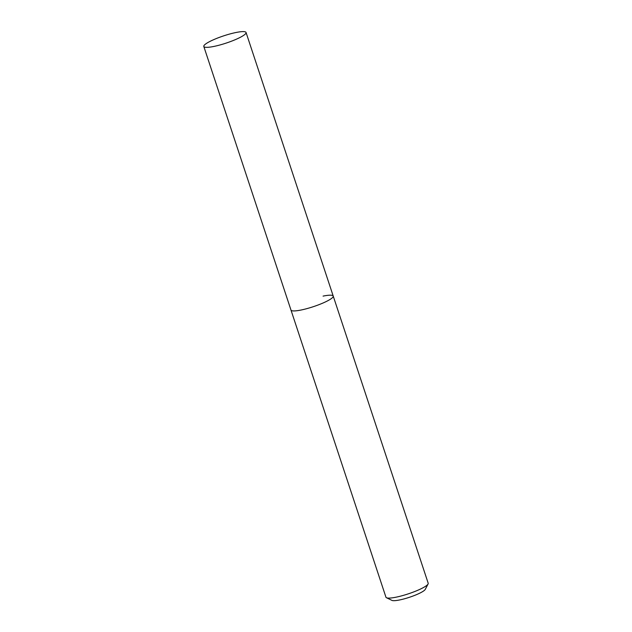<?xml version="1.0" encoding="UTF-8"?>
<svg xmlns="http://www.w3.org/2000/svg" width="632" height="632" viewBox="0 0 632 632"><rect width="100%" height="100%" fill="white"/><g stroke="black" fill="none" stroke-linecap="round" stroke-linejoin="round"><path stroke-width="0.95" d="M203.804 46.46A22.246 3.824 -18.3 0 0 213.956 46.42A22.246 3.824 -18.3 0 0 235.823 39.437A22.246 3.824 -18.3 0 0 246.053 32.485A22.246 3.824 -18.3 0 0 235.902 32.524A22.246 3.824 -18.3 0 0 214.027 39.516A22.246 3.824 -18.3 0 0 203.804 46.46L290.973 310.043A22.246 3.824 -18.3 0 0 301.124 310.012A22.246 3.824 -18.3 0 1 290.973 310.043L385.947 597.216A22.246 3.824 -18.3 0 0 386.484 597.738L391.974 600.4A17.799 3.057 -18.3 0 0 399.669 599.95A17.799 3.057 -18.3 0 0 425.257 589.395L428.085 583.984A22.246 3.824 -18.3 0 0 428.196 583.241L333.222 296.076A22.246 3.824 -18.3 0 0 323.078 296.108M386.484 597.738A22.246 3.824 -18.3 0 0 396.098 597.177A22.246 3.824 -18.3 0 0 428.085 583.984M333.222 296.076A22.246 3.824 -18.3 0 1 322.999 303.02A22.246 3.824 -18.3 0 1 301.124 310.012A22.246 3.824 -18.3 0 0 322.999 303.02A22.246 3.824 -18.3 0 0 333.222 296.076L246.053 32.485"/></g></svg>
